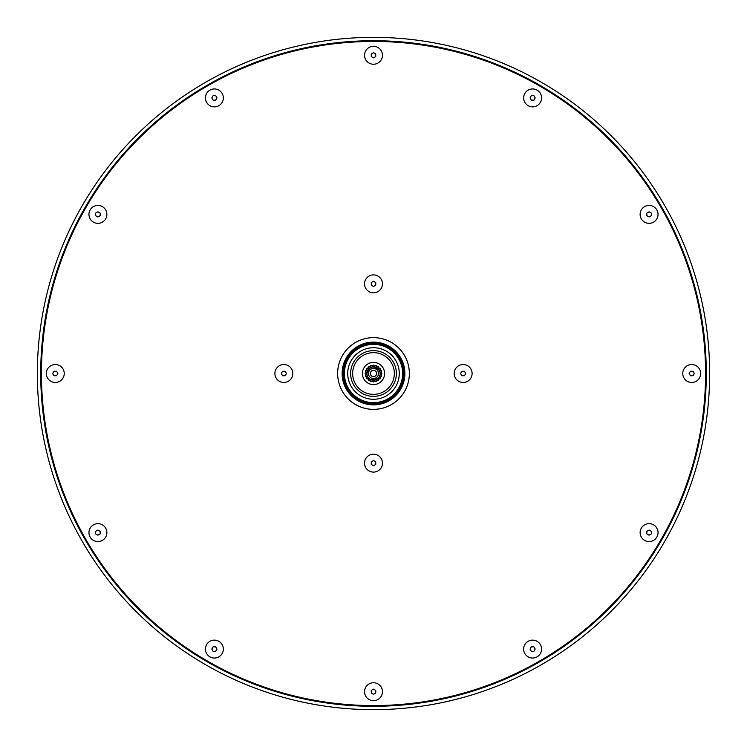 <?xml version="1.0" encoding="UTF-8"?>
<svg xmlns="http://www.w3.org/2000/svg" width="747" height="747" viewBox="0 0 747 747"><rect width="100%" height="100%" fill="white"/><g stroke="black" fill="none" stroke-linecap="round" stroke-linejoin="round"><path stroke-width="1.12" d="M213.091 95.672L215.687 95.672L216.975 97.913L215.687 100.154L213.091 100.154L211.803 97.913L213.091 95.672M222.148 93.431A8.964 8.964 0 0 1 214.389 106.877A8.964 8.964 0 0 1 206.63 93.431A8.964 8.964 0 0 1 222.148 93.431M95.672 213.091L97.913 211.803L100.154 213.091L100.154 215.687L97.913 216.975L95.672 215.687L95.672 213.091M102.395 206.63A8.964 8.964 0 0 1 102.395 222.148A8.964 8.964 0 0 1 88.949 214.389A8.964 8.964 0 0 1 102.395 206.63M52.692 373.5L53.98 371.259L56.576 371.259L57.864 373.5L56.576 375.741L53.98 375.741L52.692 373.5M55.278 364.536A8.964 8.964 0 0 1 63.037 377.982A8.964 8.964 0 0 1 47.519 377.982A8.964 8.964 0 0 1 55.278 364.536M95.672 533.909L95.672 531.313L97.913 530.025L100.154 531.313L100.154 533.909L97.913 535.197L95.672 533.909M93.431 524.852A8.964 8.964 0 0 1 106.877 532.611A8.964 8.964 0 0 1 93.431 540.37A8.964 8.964 0 0 1 93.431 524.852M213.091 651.328L211.803 649.087L213.091 646.846L215.687 646.846L216.975 649.087L215.687 651.328L213.091 651.328M206.63 644.605A8.964 8.964 0 0 1 222.148 644.605A8.964 8.964 0 0 1 214.389 658.051A8.964 8.964 0 0 1 206.63 644.605M373.5 694.308L371.259 693.02L371.259 690.424L373.5 689.136L375.741 690.424L375.741 693.02L373.5 694.308M364.536 691.722A8.964 8.964 0 0 1 377.982 683.963A8.964 8.964 0 0 1 377.982 699.481A8.964 8.964 0 0 1 364.536 691.722M533.909 651.328L531.313 651.328L530.025 649.087L531.313 646.846L533.909 646.846L535.197 649.087L533.909 651.328M524.852 653.569A8.964 8.964 0 0 1 532.611 640.123A8.964 8.964 0 0 1 540.37 653.569A8.964 8.964 0 0 1 524.852 653.569M651.328 533.909L649.087 535.197L646.846 533.909L646.846 531.313L649.087 530.025L651.328 531.313L651.328 533.909M644.605 540.37A8.964 8.964 0 0 1 644.605 524.852A8.964 8.964 0 0 1 658.051 532.611A8.964 8.964 0 0 1 644.605 540.37M694.308 373.5L693.02 375.741L690.424 375.741L689.136 373.5L690.424 371.259L693.02 371.259L694.308 373.5M691.722 382.464A8.964 8.964 0 0 1 683.963 369.018A8.964 8.964 0 0 1 699.481 369.018A8.964 8.964 0 0 1 691.722 382.464M651.328 213.091L651.328 215.687L649.087 216.975L646.846 215.687L646.846 213.091L649.087 211.803L651.328 213.091M653.569 222.148A8.964 8.964 0 0 1 640.123 214.389A8.964 8.964 0 0 1 653.569 206.63A8.964 8.964 0 0 1 653.569 222.148M533.909 95.672L535.197 97.913L533.909 100.154L531.313 100.154L530.025 97.913L531.313 95.672L533.909 95.672M540.37 102.395A8.964 8.964 0 0 1 524.852 102.395A8.964 8.964 0 0 1 532.611 88.949A8.964 8.964 0 0 1 540.37 102.395M705.57 373.5A332.07 332.07 0 0 1 207.47 661.076A332.07 332.07 0 0 1 207.47 85.924A332.07 332.07 0 0 1 705.57 373.5M282.562 371.259L285.158 371.259L286.446 373.5L285.158 375.741L282.562 375.741L281.274 373.5L282.562 371.259M283.86 364.536A8.964 8.964 0 0 1 291.619 377.982A8.964 8.964 0 0 1 276.101 377.982A8.964 8.964 0 0 1 283.86 364.536M371.259 464.438L371.259 461.842L373.5 460.554L375.741 461.842L375.741 464.438L373.5 465.726L371.259 464.438M364.536 463.14A8.964 8.964 0 0 1 377.982 455.381A8.964 8.964 0 0 1 377.982 470.899A8.964 8.964 0 0 1 364.536 463.14M464.438 375.741L461.842 375.741L460.554 373.5L461.842 371.259L464.438 371.259L465.726 373.5L464.438 375.741M463.14 382.464A8.964 8.964 0 0 1 455.381 369.018A8.964 8.964 0 0 1 470.899 369.018A8.964 8.964 0 0 1 463.14 382.464M373.5 52.692L375.741 53.98L375.741 56.576L373.5 57.864L371.259 56.576L371.259 53.98L373.5 52.692M382.464 55.278A8.964 8.964 0 0 1 369.018 63.037A8.964 8.964 0 0 1 369.018 47.519A8.964 8.964 0 0 1 382.464 55.278M375.741 282.562L375.741 285.158L373.5 286.446L371.259 285.158L371.259 282.562L373.5 281.274L375.741 282.562M382.464 283.86A8.964 8.964 0 0 1 369.018 291.619A8.964 8.964 0 0 1 369.018 276.101A8.964 8.964 0 0 1 382.464 283.86M709.65 373.5A336.15 336.15 0 0 1 205.425 664.615A336.15 336.15 0 0 1 205.425 82.385A336.15 336.15 0 0 1 709.65 373.5M409.356 373.5A35.856 35.856 0 0 0 355.572 342.443A35.856 35.856 0 0 0 355.572 404.557A35.856 35.856 0 0 0 409.356 373.5M403.753 373.5A30.253 30.253 0 0 1 358.373 399.701A30.253 30.253 0 0 1 358.373 347.299A30.253 30.253 0 0 1 403.753 373.5M407.115 385.975A35.856 35.856 0 0 1 339.885 385.975A35.856 35.856 0 0 1 373.5 337.644A35.856 35.856 0 0 1 407.115 361.025M394.341 373.5A20.841 20.841 0 0 1 363.079 391.549A20.841 20.841 0 0 1 363.079 355.451A20.841 20.841 0 0 1 394.341 373.5M396.358 373.5A22.858 22.858 0 0 0 362.071 353.704A22.858 22.858 0 0 0 362.071 393.296A22.858 22.858 0 0 0 396.358 373.5M399.272 373.5A25.771 25.771 0 0 1 360.614 395.817A25.771 25.771 0 0 1 360.614 351.183A25.771 25.771 0 0 1 399.272 373.5M402.633 373.5A29.133 29.133 0 0 1 358.933 398.73A29.133 29.133 0 0 1 358.933 348.27A29.133 29.133 0 0 1 402.633 373.5M706.288 373.5A332.788 332.788 0 0 1 207.106 661.702A332.788 332.788 0 0 1 207.106 85.298A332.788 332.788 0 0 1 706.288 373.5M384.593 373.5A11.093 11.093 0 0 1 367.954 383.108A11.093 11.093 0 0 1 367.954 363.892A11.093 11.093 0 0 1 384.593 373.5M370.456 366.889A0.896 0.896 0 0 1 370.904 365.507A0.896 0.896 0 0 1 372.081 366.357A7.283 7.283 0 0 1 372.65 366.263A0.896 0.896 0 0 1 373.5 365.096A0.896 0.896 0 0 1 374.35 366.263A7.283 7.283 0 0 1 374.919 366.357A0.896 0.896 0 0 1 376.096 365.507A0.896 0.896 0 0 1 376.544 366.889A7.283 7.283 0 0 1 377.058 367.15A0.896 0.896 0 0 1 378.44 366.702A0.896 0.896 0 0 1 378.44 368.15A7.283 7.283 0 0 1 378.85 368.56A0.896 0.896 0 0 1 380.298 368.56A0.896 0.896 0 0 1 379.849 369.942A7.283 7.283 0 0 1 380.111 370.456A0.896 0.896 0 0 1 381.493 370.904A0.896 0.896 0 0 1 380.643 372.081A7.283 7.283 0 0 1 380.737 372.65A0.896 0.896 0 0 1 381.904 373.5A0.896 0.896 0 0 1 380.737 374.35A7.283 7.283 0 0 1 380.643 374.919A0.896 0.896 0 0 1 381.493 376.096A0.896 0.896 0 0 1 380.111 376.544A7.283 7.283 0 0 1 379.849 377.058A0.896 0.896 0 0 1 380.298 378.44A0.896 0.896 0 0 1 378.85 378.44A7.283 7.283 0 0 1 378.44 378.85A0.896 0.896 0 0 1 378.44 380.298A0.896 0.896 0 0 1 377.058 379.849A7.283 7.283 0 0 1 376.544 380.111A0.896 0.896 0 0 1 376.096 381.493A0.896 0.896 0 0 1 374.919 380.643A7.283 7.283 0 0 1 374.35 380.737A0.896 0.896 0 0 1 373.5 381.904A0.896 0.896 0 0 1 372.65 380.737A7.283 7.283 0 0 1 372.081 380.643A0.896 0.896 0 0 1 370.904 381.493A0.896 0.896 0 0 1 370.456 380.111A7.283 7.283 0 0 1 369.942 379.849A0.896 0.896 0 0 1 368.56 380.298A0.896 0.896 0 0 1 368.56 378.85A7.283 7.283 0 0 1 368.15 378.44A0.896 0.896 0 0 1 366.702 378.44A0.896 0.896 0 0 1 367.15 377.058A7.283 7.283 0 0 1 366.889 376.544A0.896 0.896 0 0 1 365.507 376.096A0.896 0.896 0 0 1 366.357 374.919A7.283 7.283 0 0 1 366.263 374.35A0.896 0.896 0 0 1 365.096 373.5A0.896 0.896 0 0 1 366.263 372.65A7.283 7.283 0 0 1 366.357 372.081A0.896 0.896 0 0 1 365.507 370.904A0.896 0.896 0 0 1 366.889 370.456A7.283 7.283 0 0 1 367.15 369.942A0.896 0.896 0 0 1 366.702 368.56A0.896 0.896 0 0 1 368.15 368.56A7.283 7.283 0 0 1 368.56 368.15A0.896 0.896 0 0 1 368.56 366.702A0.896 0.896 0 0 1 369.942 367.15A7.283 7.283 0 0 1 370.456 366.889A0.896 0.896 0 0 0 372.081 366.357M369.942 367.15A0.896 0.896 0 0 1 368.56 368.15M368.15 368.56A0.896 0.896 0 0 1 367.15 369.942M366.889 370.456A0.896 0.896 0 0 1 366.357 372.081M366.263 372.65A0.896 0.896 0 0 1 366.263 374.35M366.357 374.919A0.896 0.896 0 0 1 366.889 376.544M367.15 377.058A0.896 0.896 0 0 1 368.15 378.44M368.56 378.85A0.896 0.896 0 0 1 369.942 379.849M370.456 380.111A0.896 0.896 0 0 1 372.081 380.643M372.65 380.737A0.896 0.896 0 0 1 374.35 380.737M374.919 380.643A0.896 0.896 0 0 1 376.544 380.111M377.058 379.849A0.896 0.896 0 0 1 378.44 378.85M378.85 378.44A0.896 0.896 0 0 1 379.849 377.058M380.111 376.544A0.896 0.896 0 0 1 380.643 374.919M380.737 374.35A0.896 0.896 0 0 1 380.737 372.65M380.643 372.081A0.896 0.896 0 0 1 380.111 370.456M379.849 369.942A0.896 0.896 0 0 1 378.85 368.56M378.44 368.15A0.896 0.896 0 0 1 377.058 367.15M376.544 366.889A0.896 0.896 0 0 1 374.919 366.357M374.35 366.263A0.896 0.896 0 0 1 372.65 366.263M378.542 373.5A5.042 5.042 0 0 1 370.979 377.87A5.042 5.042 0 0 1 370.979 369.13A5.042 5.042 0 0 1 378.542 373.5M376.637 373.5A3.137 3.137 0 0 1 371.931 376.217A3.137 3.137 0 0 1 371.931 370.783A3.137 3.137 0 0 1 376.637 373.5M404.874 373.5A31.374 31.374 0 0 1 357.813 400.672A31.374 31.374 0 0 1 357.813 346.328A31.374 31.374 0 0 1 404.874 373.5M366.945 373.5C366.945 384.154 384.275 379.934 379.336 370.521C373.668 365.087 369.532 366.086 366.945 373.5"/></g></svg>

